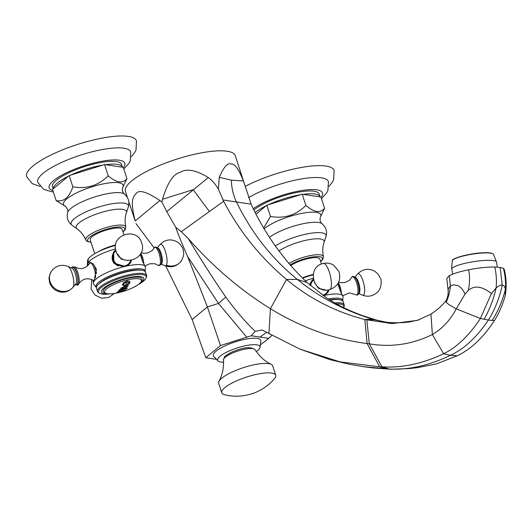 <?xml version="1.0" encoding="UTF-8"?>
<svg xmlns="http://www.w3.org/2000/svg" width="532" height="532" viewBox="0 0 532 532"><rect width="100%" height="100%" fill="white"/><g stroke="black" fill="none" stroke-linecap="round" stroke-linejoin="round"><path stroke-width="0.8" d="M505.247 295.612L505.4 289.421C502.56 300.753 498.118 311.107 492.067 320.477L494.428 320.597C499.129 312.922 502.733 304.597 505.247 295.612L505.32 295.194C506.703 286.389 506.338 277.724 504.223 269.199L503.378 268.288L500.12 267.363L502.235 285.119C500.652 284.82 498.61 285.797 496.097 288.038L491.408 293.538L480.389 318.495L488.396 320.045C476.825 337.168 464.203 348.919 450.531 355.283L443.595 353.773L432.363 334.528C442.424 328.57 450.385 320.011 456.243 308.859L480.389 318.495C469.191 335.493 456.928 347.25 443.595 353.773C422.328 363.768 401.786 368.124 381.983 366.847L369.314 343.818C391.08 347.556 412.101 344.457 432.363 334.528L430.96 314.093C437.025 310.123 441.952 305.774 445.73 301.039L446.115 300.533C447.572 297.973 448.263 294.688 448.197 290.678L448.23 289.155M445.73 301.039L446.175 302.296L448.689 304.437L456.243 308.859L465.074 293.997L468.253 290.479C474.305 285.139 482.025 286.163 491.408 293.538M465.074 293.997C463.053 289.681 460.592 286.854 457.686 285.531L453.683 284.813L450.391 285.884L448.237 288.909M448.17 291.922L448.197 290.678M188.228 238.536L181.306 231.713L175.76 227.284C177.721 233.169 181.645 242.845 187.517 256.324L218.486 303.459L225.821 297.129C213.492 279.253 200.963 259.729 188.228 238.536C213.033 266.705 240.431 290.1 270.422 308.706L286.502 279.46L297.288 279.373L307.097 282.545C284.374 261.019 265.88 235.317 251.629 205.452L243.417 180.966L231.353 180.148L219.257 177.342L218.419 189.199L223.646 201.282C239.433 231.367 260.387 257.422 286.502 279.46C309.637 298.678 335.752 312.031 364.839 319.513L391.971 323.596L417.421 320.384L430.96 314.093M389.138 369.155L373.018 367.938L363.316 366.648L391.379 369.228L408.982 368.603L417.221 367.685L436.227 363.961L457.181 355.808L450.531 355.283C429.085 365.551 408.589 370.126 389.052 369.022L381.983 366.847L379.682 366.807L367.107 343.559L369.314 343.818L366.841 319.998L374.315 319.699L385.008 321.953C388.22 322.764 402.684 323.363 411.09 321.621L419.449 319.725M271.852 335.419L268.793 338.379L251.27 335.745L255.167 331.35L262.043 329.993L300.108 349.211L340.094 361.9L379.682 366.807L386.784 368.929L391.379 369.228M268.893 333.724L270.422 308.706C301.371 327.646 333.597 339.263 367.107 343.559L364.839 319.513L372.34 319.134L384.902 321.94M307.097 282.545L326.648 297.973L334.708 302.927C342.914 307.602 352.251 311.852 362.731 315.689L377.201 320.311M165.785 266.053L192.152 319.552L205.804 357.737L220.507 345.541L251.27 335.745M205.804 357.737L216.511 359.346M268.793 338.379L260.348 344.896M260.035 347.25L260.846 341.105A24.957 6.397 162 0 0 240.211 340.42A24.957 6.397 162 0 0 213.844 353.501A24.957 6.397 162 0 0 213.724 356.413L217.994 360.909A22.264 5.706 -18 0 1 218.1 358.309A22.264 5.706 -18 0 1 241.628 346.638A22.264 5.706 -18 0 1 260.035 347.25A22.264 5.706 -18 0 1 259.503 348.527A22.264 5.706 -18 0 1 256.264 351.559M187.517 256.324L207.394 306.911L220.507 345.541M192.152 319.552L207.394 306.911L218.486 303.459L246.881 337.335M225.821 297.129C235.523 310.462 245.305 321.867 255.167 331.35M223.646 201.282L181.306 231.713M218.419 189.199C215.367 183.992 211.982 180.109 208.278 177.568L166.742 211.63L175.76 227.284M128.837 201.854L135.221 220.946C130.107 201.315 132.694 196.76 136.298 193.395C138.945 189.472 146.805 191.839 159.879 200.491L161.894 202.074L166.742 211.63M135.966 223.58L154.16 247.959M161.894 202.074L162.493 199.241C167.454 182.868 173.326 173.917 180.115 172.381C186.526 168.252 195.916 169.981 208.278 177.568M244.893 185.282L235.27 155.683A57.749 14.803 162 0 0 227.117 151.228A57.749 14.803 162 0 0 163.005 164.042A57.749 14.803 162 0 0 125.432 191.374L127.467 197.638M219.257 177.342C223.759 166.888 227.769 162.46 231.28 164.042C234.698 163.517 238.742 169.156 243.417 180.966M222.921 199.939L250.991 204.142M223.58 362.179A22.264 5.706 -18 0 1 217.994 360.909M275.736 375.24L272.663 365.79A28.382 7.275 162 0 0 271.16 364.294A28.382 7.275 162 0 0 231.34 372.413A28.382 7.275 162 0 0 219.018 381.238A28.382 7.275 162 0 0 218.679 383.333L221.744 392.782A28.382 7.275 -18 0 1 234.413 381.863A28.382 7.275 -18 0 1 275.736 375.24A28.382 7.275 -18 0 1 274.565 378.525C269.943 383.984 264.431 388.254 258.007 391.319C254.509 393.188 249.588 394.658 243.237 395.742C236.986 396.599 230.782 396.267 224.624 394.751A28.382 7.275 -18 0 1 221.744 392.782M492.067 320.477L488.396 320.045C494.9 309.604 499.515 297.96 502.235 285.119C503.864 285.298 504.915 286.735 505.4 289.421C505.859 282.186 505.187 275.137 503.378 268.288M494.428 320.597C483.249 337.601 470.84 349.338 457.181 355.808M500.12 267.363L494.767 266.991C486.92 266.978 478.208 267.909 468.639 269.777C459.768 271.593 453.324 273.548 449.301 275.656L446.78 278.449L448.19 291.223M125.073 282.738L123.471 283.782L123.264 284.573L123.484 283.822L125.073 282.738L127.919 282.066L129.077 282.505L126.669 284.587A75.797 2.421 72.5 0 1 126.742 284.906A75.451 72.891 -10.7 0 0 129.402 283.869A75.777 22.417 -103.3 0 0 129.562 283.47L129.968 281.701M130.001 281.88L129.562 283.47M126.736 284.859A75.398 72.837 -10.7 0 0 129.389 283.822A75.724 22.404 -103.3 0 0 129.515 283.509M129.063 282.459L127.906 282.02L125.06 282.692M122.234 284.76L124.042 285.491A75.684 47.966 -95.4 0 0 124.461 285.112M124.042 285.491L122.24 284.786L123.996 282.379L126.829 281.195C128.771 280.796 129.828 281.042 130.014 281.927L129.981 281.721M124.056 285.538A75.73 48 -95.4 0 0 124.528 285.112L123.251 284.547M127.141 279.965A19.338 4.954 -18 0 1 140.953 282.04A19.338 4.954 -18 0 1 118.802 292.6A19.338 4.954 -18 0 1 104.997 290.532A19.338 4.954 -18 0 1 127.141 279.965A75.89 22.45 -103.3 0 1 126.829 281.195M116.568 292.68L119.294 292.434L124.255 290.864A75.777 22.417 -103.3 0 0 125.333 290.093A75.318 69.306 -146.6 0 1 124.528 290.326L123.677 290.632A75.251 69.246 -146.6 0 1 121.422 291.204A75.251 69.246 -146.6 0 1 119.368 291.656L118.756 291.702A75.318 69.306 -146.6 0 1 117.645 291.908A75.77 22.417 76.7 0 1 116.568 292.68L116.408 292.839M122.985 289.601A75.817 69.765 33.4 0 0 124.674 289.182L125.725 289.122A75.763 69.719 33.4 0 0 126.536 288.889A75.777 22.417 -103.3 0 0 127.401 287.739A75.883 69.832 -146.6 0 1 126.596 287.972L125.073 288.657A75.87 69.818 -146.6 0 1 123.384 289.076A75.87 69.818 -146.6 0 1 121.914 289.408L120.824 289.348A75.883 69.832 -146.6 0 1 119.713 289.554A75.77 22.417 76.7 0 1 118.018 291.576A75.418 64.472 46.1 0 0 120.385 291.19A75.83 55.321 -91.6 0 0 120.731 291.044A75.531 47.893 -120.6 0 1 119.88 291.104L119.52 290.931A75.823 22.43 -103.3 0 0 119.8 290.618L121.515 289.933A75.817 69.765 33.4 0 0 122.985 289.601A75.89 22.45 76.7 0 1 121.422 291.204M125.286 285.657L120.611 288.411L123.75 288.537L128.431 285.75L125.286 285.657A75.89 22.45 -103.3 0 0 126.523 282.273M119.88 291.104L119.507 290.884A75.777 22.417 -103.3 0 0 119.786 290.578L121.502 289.887A75.763 69.719 33.4 0 0 122.972 289.554A75.763 69.719 33.4 0 0 124.661 289.135L125.712 289.076A75.71 69.672 33.4 0 0 126.516 288.843A75.724 22.404 76.7 0 0 127.348 287.759M119.294 292.434L119.314 292.434A75.89 22.45 76.7 0 1 118.802 292.6C110.164 294.582 105.004 294.296 103.314 291.749A20.409 5.234 -18 0 1 127.028 278.549A20.409 5.234 -18 0 1 142.091 279.147C143.587 282.825 131.198 289.787 118.796 292.6M128.418 285.731L123.737 288.497L120.604 288.384M127.308 286.276L124.94 286.342L121.748 287.938M124.122 287.945L121.755 287.965L124.954 286.389L127.314 286.302L124.122 287.945M119.507 290.884L119.866 291.057L119.507 290.884M118.077 291.516A75.371 64.432 46.1 0 0 120.372 291.15A75.777 55.288 -91.6 0 0 120.584 291.057M116.548 292.633C114.912 293.538 122.992 291.629 124.242 290.824A75.724 22.404 -103.3 0 0 125.226 290.126M120.95 291.503A74.952 68.974 33.4 0 0 123.663 290.805L123.677 290.851A74.999 69.014 -146.6 0 1 120.964 291.549A74.999 69.014 -146.6 0 1 118.443 292.095L118.091 292.208L118.43 292.048A74.952 68.974 33.4 0 0 120.95 291.503M123.87 290.831L123.87 290.831A75.817 22.43 76.7 0 1 123.504 291.064L117.718 292.394A75.777 22.417 -103.3 0 0 118.077 292.161M117.718 292.394L117.732 292.44A75.83 22.43 -103.3 0 0 118.091 292.208M108.914 293.91A22.244 5.699 -18 0 1 101.945 290.1A22.244 5.699 -18 0 1 127.421 277.95A22.244 5.699 -18 0 1 143.301 280.331A22.244 5.699 -18 0 1 138.825 284.188M109.612 293.91A25.117 6.437 -18 0 1 99.291 293.152A25.117 6.437 -18 0 1 98.999 289.867A25.117 6.437 162 0 1 126.39 276.487A25.117 6.437 162 0 1 146.167 277.917A25.117 6.437 162 0 1 145.695 278.841A25.117 6.437 -18 0 1 138.267 284.6M99.291 293.152L98.36 292.514A25.815 6.617 -18 0 1 97.509 291.45A25.815 6.617 -18 0 1 98.061 289.142A25.815 6.617 -18 0 1 123.843 276.022A25.815 6.617 -18 0 1 146.613 275.496A25.815 6.617 -18 0 1 146.546 276.859A25.815 6.617 -18 0 1 146.3 277.405M146.613 275.496L145.569 272.284A25.815 6.617 162 0 0 141.884 270.289A25.815 6.617 162 0 0 118.975 273.973A25.815 6.617 162 0 0 98.267 284.46A25.815 6.617 162 0 0 97.017 285.93A25.815 6.617 162 0 0 96.465 288.244L97.509 291.45M141.884 270.289L140.594 270.096A24.499 6.278 162 0 0 118.849 273.594A24.499 6.278 162 0 0 99.198 283.549A24.499 6.278 162 0 0 98.772 283.995M96.565 284.54A25.815 6.617 162 0 0 96.385 287.486A25.815 6.617 162 0 0 96.392 287.493L93.745 284.268A27.285 6.996 -18 0 1 93.366 283.297A27.285 6.996 -18 0 1 94.031 281.262A27.285 6.996 -18 0 1 125.279 266.359A27.285 6.996 -18 0 1 145.17 266.466A27.285 6.996 -18 0 1 145.429 267.476L145.189 271.626A25.815 6.617 162 0 0 123.683 271.054A25.815 6.617 162 0 0 96.565 284.54M115.53 248.883A27.285 6.996 162 0 0 88.039 262.815L88.924 262.229L93.339 263.899L96.405 269.338L94.031 281.262L93.539 281.754L92.96 280.105M131.397 260.367L130.373 263.087L125.279 266.359L113.895 263.18L113.629 252.028L115.677 249.741M113.369 252.447A10.035 9.23 -146.6 0 1 115.776 250.233M131.185 260.401A10.035 9.23 -146.6 0 1 130.127 263.44M118.051 265.933A9.589 8.825 -146.6 0 1 112.85 260.015A9.589 8.825 -146.6 0 1 113.768 252.627L113.482 253.052A9.589 8.825 33.4 0 0 112.571 260.441A9.589 8.825 33.4 0 0 114.373 263.686M128.086 265.242A9.589 8.825 33.4 0 0 129.495 263.619L129.775 263.194A9.589 8.825 -146.6 0 1 127.008 265.794M145.17 266.466L142.915 262.15L140.229 254.369M88.019 265.421L88.039 262.815A27.285 6.996 162 0 0 87.368 264.617L87.62 260.507A25.815 6.617 -18 0 1 88.245 258.938A25.815 6.617 -18 0 1 96.398 252.74A25.815 6.617 -18 0 1 115.53 245.412M87.368 264.617A27.285 6.996 162 0 0 87.627 265.634L87.694 265.747M160.903 264.697A9.257 2.74 -103.3 0 0 161.236 263.958A9.257 2.74 -103.3 0 0 160.804 255.56A9.257 2.74 -103.3 0 0 157.432 247.859C155.663 246.755 154.606 246.735 154.26 247.799L154.094 248.092A9.343 2.766 76.7 0 1 154.22 247.865A9.343 2.766 -103.3 0 1 159.021 253.405A9.343 2.766 -103.3 0 1 159.8 265.042A9.343 2.766 76.7 0 1 158.144 265.242L155.012 263.779L149.984 263.726L146.832 265.016L145.103 266.352M71.607 268.002A9.257 2.74 76.7 0 1 71.893 267.403A9.257 2.74 76.7 0 1 76.648 272.883A9.257 2.74 76.7 0 1 77.419 284.414A9.257 2.74 76.7 0 1 75.464 284.341M115.59 245.013A18.135 4.648 162 0 0 100.368 250.605L96.398 252.74M94.709 253.691L90.194 239.799A16.811 4.309 -18 0 1 90.553 238.296A16.811 4.309 -18 0 1 107.344 229.751A16.811 4.309 -18 0 1 122.167 229.405L123.87 234.652M65.163 206.236L56.179 200.617C63.714 202.127 69.266 197.525 72.831 186.805C86.616 189.252 98.407 185.582 108.215 175.799C116.448 182.848 122.693 183.786 126.949 178.606L122.693 187.543A31.375 8.04 -18 0 0 110.171 182.802A31.375 8.04 -18 0 0 77.426 192.478A31.375 8.04 -18 0 0 65.163 206.236C64.04 204.68 69.08 209.389 67.637 212.468A30.271 7.761 -18 0 1 81.13 202.233A30.271 7.761 162 0 1 124.348 194.04C128.438 197.545 129.755 201.867 128.298 207.021A30.078 7.707 162 0 0 114.959 203.357A30.078 7.707 162 0 0 84.561 212.514A30.078 7.707 162 0 0 72.079 225.289C67.87 221.977 66.394 217.701 67.637 212.468M126.949 178.606L123.291 167.361L105.436 164.687A36.262 9.297 -18 0 1 122.4 167.161A36.262 9.297 -18 0 1 122.42 167.234M122.4 167.161L121.489 164.375A36.262 9.297 162 0 0 68.695 172.833A36.262 9.297 162 0 0 52.515 186.785L53.18 188.827M70.829 175.041A36.262 9.297 -18 0 1 102.909 165.066L69.18 175.56L52.522 189.372L56.179 200.617M108.215 175.799L104.565 164.554L102.909 165.066M72.831 186.805L69.18 175.56M104.565 164.554L105.436 164.687M53.3 188.727A36.262 9.297 -18 0 1 68.402 176.205M53.333 191.872L51.238 191.66L43.544 189.259L37.706 182.223A48.937 12.542 -18 0 1 59.544 163.417A48.937 12.542 162 0 1 130.792 151.979L130.207 161.096L129.017 163.277L123.816 168.97M131.344 156.747L134.842 152.272L136.026 149.891L136.445 140.86A57.749 14.803 162 0 0 52.369 154.333A57.749 14.803 162 0 0 26.6 176.551L32.299 183.646L40.06 186.413M124.289 259.796A9.257 8.519 -146.6 0 1 119.048 256.338M343.645 307.629A25.117 6.437 162 0 0 343.758 307.343A25.117 6.437 162 0 0 336.457 303.905M334.608 302.874A25.815 6.617 -18 0 1 344.197 304.916A25.815 6.617 -18 0 1 344.138 306.279A25.815 6.617 -18 0 1 343.885 306.831M344.197 304.916L343.16 301.711A25.815 6.617 162 0 0 339.476 299.709A25.815 6.617 162 0 0 329.946 300.108M339.476 299.709L338.186 299.523A24.499 6.278 162 0 0 329.521 299.842M328.989 289.787L327.965 292.507L323.323 295.659A27.285 6.996 -18 0 1 342.761 295.885A27.285 6.996 -18 0 1 343.02 296.896L342.781 301.046A25.815 6.617 162 0 0 342.781 301.046A25.815 6.617 162 0 0 328.118 298.944M342.761 295.885L340.507 291.569L337.82 283.795M313.122 278.303A27.285 6.996 162 0 0 305.242 280.836M302.548 278.269A25.815 6.617 -18 0 1 313.122 274.831M309.73 284.893L311.22 281.455L313.262 279.167M310.961 281.874A10.035 9.23 -146.6 0 1 313.368 279.652M328.776 289.827A10.035 9.23 -146.6 0 1 327.712 292.859M325.677 294.662A9.589 8.825 33.4 0 0 327.087 293.039L327.366 292.62A9.589 8.825 -146.6 0 1 324.6 295.213M310.109 285.225A9.589 8.825 -146.6 0 1 311.353 282.046L311.074 282.472A9.589 8.825 33.4 0 0 309.943 285.086M321.88 289.215A9.257 8.519 -146.6 0 1 316.64 285.757M313.182 274.432A18.135 4.648 162 0 0 313.002 274.479A18.135 4.648 162 0 0 302.256 277.983M290.645 265.661A16.811 4.309 -18 0 1 307.469 258.758A16.811 4.309 -18 0 1 319.832 259.051L321.461 264.072M263.759 227.822L270.495 216.451C284.274 218.898 296.071 215.227 305.88 205.445C314.113 212.494 320.35 213.432 324.606 208.251L320.357 217.189A31.375 8.04 -18 0 0 307.829 212.448A31.375 8.04 -18 0 0 275.084 222.123A31.375 8.04 -18 0 0 264.278 228.694M324.606 208.251L320.956 197.006L303.1 194.333A36.262 9.297 -18 0 1 320.058 196.807A36.262 9.297 -18 0 1 320.084 196.88M320.058 196.807L319.153 194.02A36.262 9.297 162 0 0 266.359 202.479A36.262 9.297 162 0 0 253.937 210.007M268.494 204.687A36.262 9.297 -18 0 1 300.573 194.712L266.845 205.206L256.092 214.123M305.88 205.445L302.223 194.2L300.573 194.712M270.495 216.451L266.845 205.206M302.223 194.2L303.1 194.333M255.22 212.481A36.262 9.297 -18 0 1 266.067 205.851M248.504 197.658A48.937 12.542 -18 0 1 257.209 193.063A48.937 12.542 162 0 1 328.457 181.625L327.872 190.742L326.681 192.923L321.481 198.616M329.009 186.393L332.507 181.917L333.684 179.537L334.103 170.506A57.749 14.803 162 0 0 250.027 183.979A57.749 14.803 162 0 0 245.239 186.366M355.735 294.668C357.351 295.386 358.382 294.961 358.827 293.378A9.257 2.74 -103.3 0 0 357.723 282.585A9.257 2.74 -103.3 0 0 355.024 277.278C353.315 276.048 352.204 276.128 351.679 277.511A9.343 2.766 76.7 0 1 356.613 282.825A9.343 2.766 -103.3 0 1 358.003 292.081A9.343 2.766 -103.3 0 1 355.735 294.668L349.358 292.886L342.694 295.772M494.767 266.991C496.343 273.814 496.788 280.829 496.097 288.038C493.49 299.396 489.487 309.817 484.087 319.286M446.175 302.296C448.516 297.175 449.926 291.709 450.391 285.884L449.301 275.656M231.353 180.148C231.553 188.069 233.289 195.424 236.567 202.207C251.782 233.196 272.018 258.918 297.288 279.373C319.187 297.208 344.204 310.469 372.34 319.134L375.472 319.825M260.022 337.062L266.572 332.367M162.493 199.241L193.169 189.705L209.256 211.31M135.221 220.946L159.879 200.491M223.487 359.891A16.598 4.256 -18 0 1 230.948 353.773A16.598 4.256 162 0 1 254.994 349.65C250.672 346.365 242.758 347.27 231.247 352.37C226.167 355.303 223.906 356.872 224.457 357.078L223.487 359.891C223.906 367.792 222.416 374.907 219.018 381.238M468.639 269.777C469.929 276.487 469.803 283.39 468.253 290.479M496.522 262.123A22.637 3.977 171 0 0 496.516 262.063A22.637 3.977 171 0 0 473.706 261.638A22.637 3.977 171 0 0 451.794 269.059A22.637 3.977 171 0 0 451.801 269.119A22.637 3.977 171 0 0 451.814 269.179M497.307 267.084L496.516 262.063L493.47 254.243A20.908 3.677 171 0 0 472.349 254.15A20.908 3.677 171 0 0 452.293 260.74L451.608 267.45L452.599 274.166M453.118 259.749A20.462 3.598 -9 0 1 472.316 253.95A20.462 3.598 -9 0 1 492.373 253.551M123.737 288.497L123.75 288.537A75.89 22.45 -103.3 0 1 123.723 288.59A75.89 22.45 76.7 0 1 123.384 289.076M88.039 262.815L88.245 258.938M142.662 261.584A9.589 2.84 -103.3 0 0 140.328 254.223M143.886 264.158A9.137 2.7 -103.3 0 0 140.8 253.385M157.485 247.912A8.213 2.427 76.7 0 1 161.415 254.429A8.213 2.427 76.7 0 1 161.741 263.466A8.213 2.427 76.7 0 1 161.256 263.885M160.617 263.839L164.807 265.674A11.026 3.259 -103.3 0 0 166.317 265.169A11.026 3.259 -103.3 0 0 165.485 251.703A11.026 3.259 -103.3 0 0 159.859 244.727L156.933 248.238M166.317 265.169A13.46 12.382 33.4 0 0 181.425 260.753C184.803 253.917 183.527 253.279 183.287 250.226C182.789 247.393 180.92 244.707 177.675 242.153C171.085 238.482 165.146 239.34 159.859 244.727M93.246 263.819A9.589 2.84 76.7 0 1 96.511 273.548M94.397 280.63A9.137 2.7 76.7 0 1 93.393 280.384L94.29 280.823M89.349 263.633A9.137 2.7 76.7 0 1 89.409 263.52A9.137 2.7 76.7 0 1 89.502 263.36A9.137 2.7 76.7 0 1 93.479 266.811A9.137 2.7 76.7 0 1 95.567 277.744M91.039 262.183L89.03 264.151C85.02 268.913 80.226 269.817 74.653 266.851A9.343 2.766 76.7 0 1 78.477 275.004A9.343 2.766 76.7 0 1 78.703 284.008A9.343 2.766 76.7 0 1 78.576 284.228M75.624 284.148A8.851 2.62 -103.3 0 0 77.3 284.048A8.851 2.62 -103.3 0 0 76.561 273.016A8.851 2.62 -103.3 0 0 72.013 267.769A8.851 2.62 -103.3 0 0 71.833 268.101M75.757 283.968A8.213 2.427 -103.3 0 0 75.863 283.855A8.213 2.427 -103.3 0 0 75.963 283.729A8.213 2.427 -103.3 0 0 75.823 275.41A8.213 2.427 -103.3 0 0 72.179 268.254L67.99 266.426A11.026 3.259 76.7 0 1 72.877 276.028A11.026 3.259 76.7 0 1 73.07 287.194A11.026 3.259 76.7 0 1 72.937 287.373C67.591 292.8 61.606 293.624 54.989 289.854C51.724 287.154 49.895 284.487 49.503 281.854C49.29 278.841 47.96 278.276 51.365 271.34A13.46 12.382 33.4 0 0 50.088 281.707A13.46 12.382 -146.6 0 0 60.389 291.09A13.46 12.382 -146.6 0 0 73.07 287.194M122.952 231.826A19.518 5.001 162 0 0 118.629 226.951A19.518 5.001 162 0 0 96.325 233.122A19.518 5.001 162 0 0 90.979 242.213M91.032 242.379L87.102 241.388L85.805 239.939A21.034 5.393 -18 0 1 95.148 231.733A21.034 5.393 -18 0 1 125.798 226.945L125.087 229.837L123.005 231.992M85.805 239.939C83.697 235.191 80.751 231.48 76.96 228.787A26.454 6.783 -18 0 1 87.94 217.555A26.454 6.783 -18 0 1 114.666 209.502A26.454 6.783 -18 0 1 126.403 212.727C124.914 217.129 124.714 221.864 125.798 226.945M52.907 190.562A39.787 10.201 -18 0 1 66.912 172.567A39.787 10.201 -18 0 1 110.031 160.139A39.787 10.201 -18 0 1 123.391 167.66M130.939 260.447A9.589 8.825 -146.6 0 1 129.775 263.194L130.952 260.441M130.599 260.494A9.137 8.406 -146.6 0 1 122.187 266.18A9.137 8.406 -146.6 0 1 113.509 259.563A9.137 8.406 -146.6 0 1 115.929 250.805M310.695 285.731A9.137 8.406 -146.6 0 1 313.514 280.224M328.191 289.913A9.137 8.406 -146.6 0 1 322.764 295.26M329.561 289.661A13.46 3.983 -103.3 0 0 329.368 272.171A13.46 3.983 76.7 0 0 323.376 263.466C327.08 262.655 330.545 263.254 333.764 265.255L338.911 271.433C341.351 280.357 338.239 286.435 329.561 289.661C312.869 294.475 306.272 266.665 323.376 263.466M320.616 261.471A19.518 5.001 162 0 0 316.287 256.597A19.518 5.001 162 0 0 293.99 262.768A19.518 5.001 162 0 0 290.007 264.909M288.81 263.506A21.034 5.393 -18 0 1 292.813 261.378A21.034 5.393 -18 0 1 323.463 256.59L322.744 259.483L320.67 261.638M278.921 250.924A26.454 6.783 -18 0 1 285.598 247.2A26.454 6.783 -18 0 1 312.331 239.147A26.454 6.783 -18 0 1 324.061 242.373C322.578 246.775 322.379 251.51 323.463 256.59M269.564 237.259A30.271 7.761 -18 0 1 278.788 231.879A30.271 7.761 162 0 1 322.013 223.686C326.103 227.191 327.413 231.513 325.956 236.667A30.078 7.707 162 0 0 312.617 233.003A30.078 7.707 162 0 0 282.219 242.16A30.078 7.707 162 0 0 275.35 245.917M253.259 208.684A39.787 10.201 -18 0 1 264.577 202.213A39.787 10.201 -18 0 1 307.689 189.784A39.787 10.201 -18 0 1 321.055 197.305M340.254 291.004A9.589 2.84 -103.3 0 0 339.217 286.868A9.589 2.84 -103.3 0 0 337.913 283.642M341.478 293.578A9.137 2.7 -103.3 0 0 340.121 286.775A9.137 2.7 -103.3 0 0 338.392 282.805M355.077 277.332A8.213 2.427 76.7 0 1 358.648 282.658A8.213 2.427 76.7 0 1 358.847 293.305M357.451 274.146C362.525 268.913 368.31 267.955 374.801 271.28L378.099 274.113L380.586 278.602C381.437 279.214 382.102 288.716 377.122 292.454C372.746 296.304 367.838 297.182 362.398 295.094A11.026 3.259 -103.3 0 0 362.99 280.856A11.026 3.259 -103.3 0 0 357.451 274.146L354.518 277.657M363.316 366.648L348.819 364.147L330.153 359.692L300.108 349.211M271.16 364.294C264.856 361.321 259.47 356.44 254.994 349.65M493.47 254.243L492.865 253.698C490.856 252.773 487.305 252.487 482.211 252.833C469.337 253.338 451.462 258.426 452.293 260.74M146.167 277.917L146.546 276.859M99.198 283.549L98.267 284.46M93.366 283.297L93.027 280.524M154.094 248.092L152.139 250.632L147.47 253.106L143.46 253.285L141.153 252.66M158.144 265.242L160.824 264.863L161.236 263.958M164.807 265.674C171.537 268.055 177.076 266.412 181.425 260.753M114.327 293.484L108.515 297.601L101.419 298.179L95.029 295.054L91.118 289.109L91.644 279.44M75.364 284.241C77.133 285.345 78.191 285.365 78.537 284.294L79.175 283.197C83.118 278.502 87.86 277.564 93.393 280.384M74.653 266.851L71.973 267.237L71.561 268.141M75.863 283.855L72.937 287.373M51.365 271.34C55.72 265.681 61.26 264.045 67.99 266.426M76.96 228.787L72.079 225.289M128.298 207.021L126.403 212.727M124.348 194.04C122.52 192.291 121.968 190.124 122.693 187.543M113.768 252.627L115.836 250.459M128.106 260.58L121.329 259.19L116.827 253.139M116.076 251.303C120.631 268.062 147.83 259.257 141.678 242.984C137.123 226.226 109.925 235.031 116.076 251.303M343.758 307.343L344.138 306.279M311.353 282.046L313.428 279.885M327.366 292.62L328.543 289.86M325.69 290L318.635 288.43L314.419 282.558M325.956 236.667L324.061 242.373M322.013 223.686C320.184 221.937 319.632 219.776 320.357 217.189M351.679 277.511L349.537 280.224L345.062 282.525L341.059 282.705L338.744 282.08M362.398 295.094L358.209 293.265"/></g></svg>
